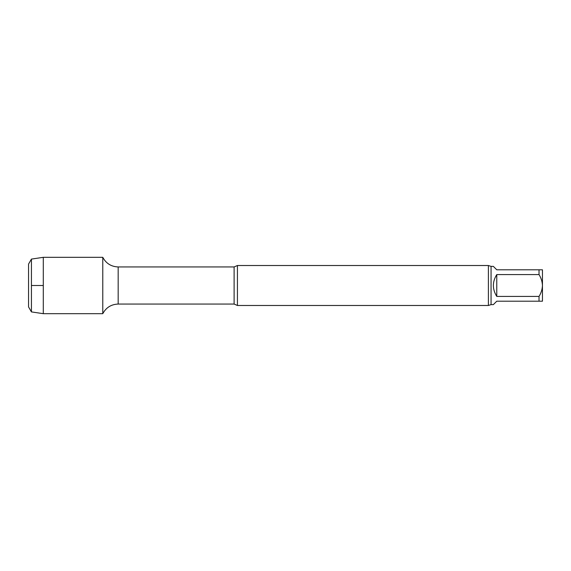 <?xml version="1.0" encoding="UTF-8"?>
<svg xmlns="http://www.w3.org/2000/svg" width="571" height="571" viewBox="0 0 571 571"><rect width="100%" height="100%" fill="white"/><g stroke="black" fill="none" stroke-linecap="round" stroke-linejoin="round"><path stroke-width="0.86" d="M491.06 266.371L493.344 266.371L496.77 269.798L542.45 269.798L542.45 285.5C542.264 281.589 541.122 277.941 539.024 274.58L496.77 274.58L496.77 296.42L539.024 296.42C541.122 293.073 542.264 289.433 542.45 285.5L542.45 301.202L496.77 301.202L493.344 304.629L491.06 304.629L491.06 266.371L488.398 265.515L237.429 265.515L237.429 305.485L234.11 304.058L234.11 266.942L118.176 266.942C111.209 266.671 106.078 263.459 102.78 257.321L43.296 257.321L43.296 313.679L31.434 311.909L31.434 259.091L43.296 257.321M496.77 274.58C492.245 281.86 492.245 289.14 496.77 296.42M539.024 274.58L539.024 269.798M539.024 301.202L539.024 296.42M234.11 304.058L118.176 304.058C111.209 304.329 106.078 307.541 102.78 313.679L102.78 257.321L102.78 313.679L43.296 313.679M491.06 304.629L488.398 305.485L237.429 305.485M488.398 305.485L488.398 265.515M31.434 311.909L28.55 306.913L28.55 264.087L31.434 259.091M31.434 285.5L43.296 285.5M118.176 304.058L118.176 266.942M234.11 266.942L237.429 265.515"/></g></svg>
